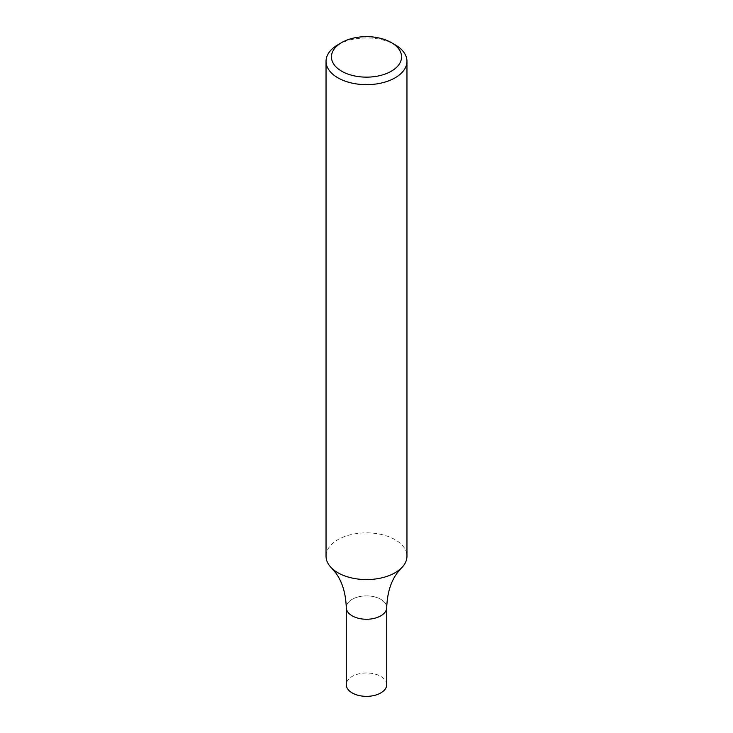 <?xml version="1.0" encoding="UTF-8"?>
<svg xmlns="http://www.w3.org/2000/svg" width="733" height="733" viewBox="0 0 733 733"><rect width="100%" height="100%" fill="white"/><g stroke="black" fill="none" stroke-linecap="round" stroke-linejoin="round"><path stroke-width="0.55" stroke-dasharray="3.67 2.75" d="M337.886 44.786A40.462 23.364 180 0 1 395.114 44.786M326.038 556.21A40.462 23.364 180 0 1 337.886 539.69A40.462 23.364 180 0 1 381.985 534.623A40.462 23.364 180 0 1 406.962 556.21M352.197 599.31A20.231 11.682 -0 0 0 346.269 607.575A20.231 11.682 -0 0 1 352.197 599.31A20.231 11.682 -0 0 1 374.242 596.781A20.231 11.682 -0 0 1 386.731 607.575A20.231 11.682 -0 0 0 374.242 596.781A20.231 11.682 -0 0 0 352.197 599.31M386.731 684.668A20.231 11.682 -0 0 0 374.242 673.874A20.231 11.682 -0 0 0 352.197 676.412A20.231 11.682 -0 0 0 346.269 684.668"/><path stroke-width="1.1" d="M391.303 42.578L395.114 44.786A40.462 23.364 180 0 1 406.962 61.306A40.462 23.364 180 0 1 395.114 77.826A40.462 23.364 180 0 1 351.015 82.884A40.462 23.364 180 0 1 326.038 61.306A40.462 23.364 180 0 1 337.886 44.786L341.697 42.578A35.074 20.249 180 0 1 391.303 42.578A35.074 20.249 180 0 1 391.303 71.211A35.074 20.249 180 0 1 341.697 71.211A35.074 20.249 180 0 1 341.697 42.578M406.962 61.306L406.962 556.21A40.462 23.364 180 0 1 401.372 568.066A40.462 23.364 180 0 1 395.114 572.73A40.462 23.364 180 0 1 331.628 568.066A40.462 23.364 180 0 1 326.038 556.21L326.038 61.306M331.628 568.066L335.732 572.904C342.256 581.7 345.765 593.254 346.269 607.575A20.231 11.682 -0 0 0 366.5 619.257A20.231 11.682 -0 0 0 386.731 607.575L386.731 684.668A20.231 11.682 -0 0 1 366.5 696.35A20.231 11.682 -0 0 1 346.269 684.668L346.269 607.575A20.231 11.682 -0 0 0 366.5 619.257A20.231 11.682 -0 0 0 386.731 607.575C387.235 593.254 390.744 581.7 397.268 572.904L401.372 568.066"/></g></svg>
